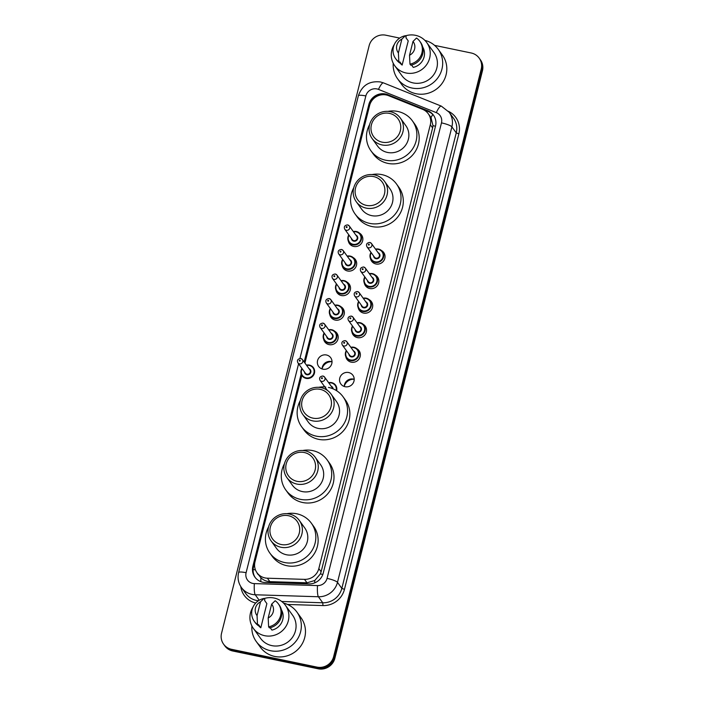<?xml version="1.0" encoding="UTF-8"?>
<svg xmlns="http://www.w3.org/2000/svg" width="704" height="704" viewBox="0 0 704 704"><rect width="100%" height="100%" fill="white"/><g stroke="black" fill="none" stroke-linecap="round" stroke-linejoin="round"><path stroke-width="1.06" d="M381.542 250.571A7.436 7.137 144.1 0 1 375.918 263.974A7.436 7.137 144.1 0 1 370.498 258.553M375.373 275.123A7.436 7.137 144.1 0 1 369.75 288.526A7.436 7.137 144.1 0 1 364.329 283.105M369.213 299.666A7.436 7.137 144.1 0 1 363.581 313.069A7.436 7.137 144.1 0 1 358.169 307.648M363.044 324.21A7.436 7.137 144.1 0 1 357.421 337.612A7.436 7.137 144.1 0 1 352 332.2M356.875 348.762A7.436 7.137 144.1 0 1 351.252 362.164A7.436 7.137 144.1 0 1 345.831 356.743M344.274 386.487A7.436 7.137 144.1 0 1 354.209 379.306M348.647 372.53A7.436 7.137 144.1 0 1 352.906 383.504A7.436 7.137 144.1 0 1 340.842 383.979A7.436 7.137 144.1 0 1 348.647 372.53M353.188 257.585A7.436 7.137 144.1 0 1 347.565 270.987A7.436 7.137 144.1 0 1 342.153 265.566M347.028 282.128A7.436 7.137 144.1 0 1 341.405 295.53A7.436 7.137 144.1 0 1 335.984 290.11M340.859 306.671A7.436 7.137 144.1 0 1 335.236 320.074A7.436 7.137 144.1 0 1 329.815 314.662M334.699 331.223A7.436 7.137 144.1 0 1 329.067 344.626A7.436 7.137 144.1 0 1 323.655 339.205M359.357 233.033A7.436 7.137 144.1 0 1 353.734 246.435A7.436 7.137 144.1 0 1 348.313 241.014M322.089 368.949A7.436 7.137 144.1 0 1 332.024 361.768M326.462 354.992A7.436 7.137 144.1 0 1 330.722 365.966A7.436 7.137 144.1 0 1 318.657 366.441A7.436 7.137 144.1 0 1 326.462 354.992M301.831 375.373L254.989 561.845A13.948 13.385 -35.9 0 0 257.03 572.801A13.948 13.385 -35.9 0 0 267.362 578.204L304.515 579.366A13.948 13.385 -35.9 0 0 318.833 568.577L430.32 124.714A13.948 13.385 -35.9 0 0 428.278 113.766A13.948 13.385 -35.9 0 0 422.585 109.331L388.564 95.665A13.948 13.385 -35.9 0 0 386.302 94.978A13.948 13.385 -35.9 0 0 369.618 105.486L304.929 363.035M258.421 574.719A4.646 4.462 -35.9 0 1 257.039 572.81L260.911 577.799C263.437 580.175 266.411 581.46 269.843 581.636L306.997 582.806L314.75 580.518L320.39 573.91L321.13 571.754L432.617 127.899L432.986 125.664L431.024 117.603L428.278 113.766M322.089 368.773A9.293 8.923 144.1 0 1 331.848 361.715M344.274 386.311A9.293 8.923 144.1 0 1 354.033 379.254M301.18 373.912L252.886 566.192A13.948 13.385 -35.9 0 0 254.927 577.139A13.948 13.385 -35.9 0 0 265.258 582.542L308.915 583.915A13.948 13.385 -35.9 0 0 323.233 573.118L435.512 126.122A13.948 13.385 -35.9 0 0 433.47 115.174A13.948 13.385 -35.9 0 0 427.768 110.73L387.807 94.679A13.948 13.385 -35.9 0 0 385.537 93.993A13.948 13.385 -35.9 0 0 368.852 104.5L304.172 361.997M304.788 362.842L369.468 105.345A13.948 13.385 144.1 0 1 386.153 94.838A13.948 13.385 144.1 0 1 388.414 95.524L428.384 111.575A13.948 13.385 144.1 0 1 433.77 115.597M434.57 45.364L471.222 52.994A13.948 13.385 144.1 0 1 479.178 58.115A13.948 13.385 144.1 0 1 481.228 69.071L333.652 656.594A13.948 13.385 144.1 0 1 316.967 667.11L231.554 649.308A13.948 13.385 144.1 0 1 223.599 644.186A13.948 13.385 144.1 0 1 221.549 633.239L369.134 45.716A13.948 13.385 144.1 0 1 385.81 35.2L399.687 38.095M223.599 644.186L224.822 645.885A13.948 13.385 144.1 0 0 232.778 651.006L318.19 668.8A13.948 13.385 144.1 0 0 334.866 658.284L482.451 70.761A13.948 13.385 144.1 0 0 480.401 59.814L479.794 58.969A13.948 13.385 144.1 0 1 481.835 69.916L334.259 657.439A13.948 13.385 144.1 0 1 317.574 667.955L232.17 650.162A13.948 13.385 144.1 0 1 224.206 645.031A13.948 13.385 144.1 0 0 232.17 650.162L317.574 667.955A13.948 13.385 144.1 0 0 334.259 657.439L481.835 69.916A13.948 13.385 144.1 0 0 479.794 58.969L479.178 58.115M255.244 577.553A13.948 13.385 144.1 0 1 253.502 567.037L301.699 375.144M424.89 40.374A25.106 24.094 144.1 0 1 438.275 49.386A25.106 24.094 144.1 0 1 438.302 77.194A25.106 24.094 144.1 0 1 411.919 88.018A25.106 24.094 144.1 0 1 397.593 78.795A25.106 24.094 144.1 0 1 393.237 63.254M438.275 49.386L442.402 55.088A25.106 24.094 144.1 0 1 442.429 82.905A25.106 24.094 144.1 0 1 416.046 93.72A25.106 24.094 144.1 0 1 401.72 84.506L397.593 78.795M405.504 35.834A19.756 18.964 144.1 0 1 415.474 35.314A19.756 18.964 144.1 0 1 426.756 42.574A19.756 18.964 144.1 0 1 426.782 64.46A19.756 18.964 144.1 0 1 406.014 72.978A19.756 18.964 144.1 0 1 394.733 65.718A19.756 18.964 144.1 0 1 394.372 44.361M426.756 42.574L433.946 52.51A19.756 18.964 144.1 0 1 433.963 74.404A19.756 18.964 144.1 0 1 413.204 82.922A19.756 18.964 144.1 0 1 401.922 75.662L394.733 65.718M411.55 65.006L413.274 67.39A13.948 13.385 144.1 0 0 422.708 46.983M413.002 41.413A9.293 8.923 144.1 0 1 409.526 55.246L413.002 41.413L416.53 38.025A14.872 14.274 144.1 0 1 419.742 41.202A14.872 14.274 144.1 0 1 409.974 64.126L410.74 65.19A14.872 14.274 144.1 0 0 420.508 42.258L419.742 41.202M409.526 55.246L409.974 64.126M402.151 65.076L399.863 61.899L399.617 62.867L398.851 61.811A14.872 14.274 144.1 0 1 395.639 58.634A14.872 14.274 144.1 0 1 405.407 35.71L406.173 36.766L405.926 37.734L408.223 40.902L402.151 65.076A13.948 13.385 144.1 0 1 399.678 62.63M398.402 52.932A9.293 8.923 144.1 0 1 401.878 39.09L398.402 52.932L398.851 61.811M401.878 39.09L405.407 35.71M399.617 62.867A14.872 14.274 144.1 0 1 396.396 59.69L395.639 58.634M382.246 142.19A15.11 14.502 144.1 0 1 371.413 124.775A15.11 14.502 144.1 0 1 389.479 113.388A15.11 14.502 144.1 0 1 400.321 130.803A15.11 14.502 144.1 0 1 382.246 142.19M382.07 144.936A17.433 16.729 144.1 0 1 372.117 138.53A17.433 16.729 144.1 0 1 372.099 119.222A17.433 16.729 144.1 0 1 390.421 111.707A17.433 16.729 144.1 0 1 400.374 118.105A17.433 16.729 144.1 0 1 400.391 137.421A17.433 16.729 144.1 0 1 382.07 144.936M372.117 138.53L377.546 146.036A17.433 16.729 -35.9 0 0 387.499 152.442A17.433 16.729 -35.9 0 0 405.821 144.927A17.433 16.729 -35.9 0 0 405.803 125.611L400.374 118.105M387.904 111.373A25.564 24.543 144.1 0 1 397.795 111.461A25.564 24.543 144.1 0 1 412.394 120.85A25.564 24.543 144.1 0 1 412.421 149.169A25.564 24.543 144.1 0 1 385.554 160.195A25.564 24.543 144.1 0 1 370.955 150.806A25.564 24.543 144.1 0 1 369.635 124.582M412.394 120.85L414.691 124.018A25.564 24.543 144.1 0 1 414.718 152.346A25.564 24.543 144.1 0 1 387.842 163.372A25.564 24.543 144.1 0 1 373.243 153.974L370.955 150.806M366.379 205.374A15.11 14.502 144.1 0 1 355.538 187.959A15.11 14.502 144.1 0 1 373.613 176.572A15.11 14.502 144.1 0 1 384.454 193.987A15.11 14.502 144.1 0 1 366.379 205.374M366.203 208.12A17.433 16.729 144.1 0 1 356.25 201.714A17.433 16.729 144.1 0 1 356.233 182.406A17.433 16.729 144.1 0 1 374.554 174.882A17.433 16.729 144.1 0 1 384.507 181.289A17.433 16.729 144.1 0 1 384.525 200.605A17.433 16.729 144.1 0 1 366.203 208.12M356.25 201.714L361.68 209.22A17.433 16.729 -35.9 0 0 371.633 215.626A17.433 16.729 -35.9 0 0 389.946 208.111A17.433 16.729 -35.9 0 0 389.928 188.795L384.507 181.289M372.038 174.557A25.564 24.543 144.1 0 1 381.929 174.636A25.564 24.543 144.1 0 1 396.528 184.034A25.564 24.543 144.1 0 1 396.554 212.353A25.564 24.543 144.1 0 1 369.679 223.379A25.564 24.543 144.1 0 1 355.08 213.99A25.564 24.543 144.1 0 1 353.76 187.766M396.528 184.034L398.816 187.202A25.564 24.543 144.1 0 1 398.842 215.53A25.564 24.543 144.1 0 1 371.976 226.547A25.564 24.543 144.1 0 1 357.377 217.158L355.08 213.99M312.937 418.141A15.11 14.502 144.1 0 1 302.095 400.726A15.11 14.502 144.1 0 1 320.17 389.338A15.11 14.502 144.1 0 1 331.012 406.754A15.11 14.502 144.1 0 1 312.937 418.141M312.761 420.886A17.433 16.729 144.1 0 1 302.808 414.48A17.433 16.729 144.1 0 1 302.79 395.173A17.433 16.729 144.1 0 1 321.103 387.658A17.433 16.729 144.1 0 1 331.065 394.055A17.433 16.729 144.1 0 1 331.082 413.371A17.433 16.729 144.1 0 1 312.761 420.886M302.808 414.48L308.229 421.986A17.433 16.729 -35.9 0 0 318.19 428.393A17.433 16.729 -35.9 0 0 336.503 420.878A17.433 16.729 -35.9 0 0 336.486 401.562L331.065 394.055M328.478 387.411A25.564 24.543 144.1 0 1 343.077 396.801A25.564 24.543 144.1 0 1 343.103 425.128A25.564 24.543 144.1 0 1 316.237 436.146A25.564 24.543 144.1 0 1 301.638 426.756A25.564 24.543 144.1 0 1 300.318 400.532M318.595 387.323A25.564 24.543 144.1 0 1 325.723 386.989M343.077 396.801L345.374 399.969A25.564 24.543 144.1 0 1 345.4 428.296A25.564 24.543 144.1 0 1 318.534 439.322A25.564 24.543 144.1 0 1 303.934 429.924L301.638 426.756M297.062 481.325A15.11 14.502 144.1 0 1 286.22 463.91A15.11 14.502 144.1 0 1 304.295 452.522A15.11 14.502 144.1 0 1 315.137 469.938A15.11 14.502 144.1 0 1 297.062 481.325M296.886 484.07A17.433 16.729 144.1 0 1 286.933 477.664A17.433 16.729 144.1 0 1 286.915 458.357A17.433 16.729 144.1 0 1 305.237 450.842A17.433 16.729 144.1 0 1 315.19 457.239A17.433 16.729 144.1 0 1 315.207 476.555A17.433 16.729 144.1 0 1 296.886 484.07M286.933 477.664L292.362 485.17A17.433 16.729 -35.9 0 0 302.315 491.577A17.433 16.729 -35.9 0 0 320.637 484.062A17.433 16.729 -35.9 0 0 320.619 464.746L315.19 457.239M302.72 450.507A25.564 24.543 144.1 0 1 312.611 450.595A25.564 24.543 144.1 0 1 327.21 459.985A25.564 24.543 144.1 0 1 327.237 488.303A25.564 24.543 144.1 0 1 300.37 499.33A25.564 24.543 144.1 0 1 285.771 489.94A25.564 24.543 144.1 0 1 284.451 463.716M327.21 459.985L329.507 463.153A25.564 24.543 144.1 0 1 329.534 491.48A25.564 24.543 144.1 0 1 302.658 502.506A25.564 24.543 144.1 0 1 288.059 493.108L285.771 489.94M281.195 544.509A15.11 14.502 144.1 0 1 270.354 527.094A15.11 14.502 144.1 0 1 288.429 515.706A15.11 14.502 144.1 0 1 299.27 533.122A15.11 14.502 144.1 0 1 281.195 544.509M281.019 547.254A17.433 16.729 144.1 0 1 271.066 540.848A17.433 16.729 144.1 0 1 271.049 521.541A17.433 16.729 144.1 0 1 289.362 514.026A17.433 16.729 144.1 0 1 299.323 520.423A17.433 16.729 144.1 0 1 299.341 539.739A17.433 16.729 144.1 0 1 281.019 547.254M271.066 540.848L276.487 548.354A17.433 16.729 -35.9 0 0 286.449 554.761A17.433 16.729 -35.9 0 0 304.762 547.246A17.433 16.729 -35.9 0 0 304.744 527.93L299.323 520.423M286.854 513.691A25.564 24.543 144.1 0 1 296.736 513.779A25.564 24.543 144.1 0 1 311.335 523.169A25.564 24.543 144.1 0 1 311.362 551.487A25.564 24.543 144.1 0 1 284.495 562.514A25.564 24.543 144.1 0 1 269.896 553.124A25.564 24.543 144.1 0 1 268.576 526.9M311.335 523.169L313.632 526.337A25.564 24.543 144.1 0 1 313.658 554.664A25.564 24.543 144.1 0 1 286.792 565.69A25.564 24.543 144.1 0 1 272.193 556.292L269.896 553.124M283.545 603.09A25.106 24.094 144.1 0 1 296.93 612.093A25.106 24.094 144.1 0 1 296.956 639.901A25.106 24.094 144.1 0 1 270.582 650.725A25.106 24.094 144.1 0 1 256.247 641.511A25.106 24.094 144.1 0 1 251.891 625.97M296.93 612.093L301.057 617.804A25.106 24.094 144.1 0 1 301.083 645.612A25.106 24.094 144.1 0 1 274.71 656.436A25.106 24.094 144.1 0 1 260.374 647.214L256.247 641.511M264.158 598.55A19.756 18.964 144.1 0 1 274.138 598.03A19.756 18.964 144.1 0 1 285.419 605.29A19.756 18.964 144.1 0 1 285.437 627.176A19.756 18.964 144.1 0 1 264.678 635.694A19.756 18.964 144.1 0 1 253.396 628.434A19.756 18.964 144.1 0 1 253.026 607.068M285.419 605.29L292.6 615.226A19.756 18.964 144.1 0 1 292.618 637.111A19.756 18.964 144.1 0 1 271.858 645.63A19.756 18.964 144.1 0 1 260.577 638.378L253.396 628.434M270.204 627.722L271.929 630.106A13.948 13.385 144.1 0 0 281.362 609.69M271.656 604.12A9.293 8.923 144.1 0 1 268.18 617.962L271.656 604.12L275.185 600.741A14.872 14.274 144.1 0 1 278.406 603.918A14.872 14.274 144.1 0 1 268.629 626.842L269.394 627.898A14.872 14.274 144.1 0 0 279.171 604.974L278.406 603.918M268.18 617.962L268.629 626.842M260.806 627.783L258.518 624.615L258.271 625.583L257.506 624.527A14.872 14.274 144.1 0 1 254.294 621.35A14.872 14.274 144.1 0 1 264.062 598.418L264.827 599.482L264.59 600.45L266.878 603.618L260.806 627.783A13.948 13.385 144.1 0 1 258.333 625.346M257.066 615.639A9.293 8.923 144.1 0 1 260.533 601.806L257.066 615.639L257.506 624.527M260.533 601.806L264.062 598.418M258.271 625.583A14.872 14.274 144.1 0 1 255.059 622.406L254.294 621.35M260.841 581.662A13.948 2.455 -88.2 0 1 260.911 577.799M435.477 126.254A13.948 2.578 -165.9 0 0 432.986 125.664M431.024 117.603A13.948 3.344 -68.1 0 1 432.802 114.506M322.819 574.482A13.948 2.578 -165.9 0 0 320.39 573.91M314.714 582.859A13.948 2.455 -88.2 0 1 314.75 580.518M255.464 569.923A13.948 2.578 -165.9 0 0 253.114 569.536M432.617 127.899L430.32 124.714M321.13 571.754L318.833 568.577M306.997 582.806L304.515 579.366M269.843 581.636L267.362 578.204M369.468 105.345L368.852 104.5M298.584 363.774L246.101 572.704A9.293 8.923 -35.9 0 0 254.346 583.607L317.513 585.587A9.293 8.923 -35.9 0 0 327.061 578.389L441.47 122.883A9.293 8.923 -35.9 0 0 436.313 112.631L378.488 89.399A9.293 8.923 -35.9 0 0 365.851 95.946L299.93 358.406M378.488 89.399A9.293 2.235 -68.1 0 1 383.478 82.887L380.398 81.954C369.398 80.722 362.058 85.342 358.362 95.797A9.293 1.716 14.1 0 1 365.851 95.946M441.47 122.883A9.293 1.716 14.1 0 1 451.898 126.852L456.254 132.88A18.594 17.846 -35.9 0 0 453.534 118.281L449.178 112.253A18.594 17.846 144.1 0 1 451.898 126.852L337.48 582.358A18.594 17.846 144.1 0 1 318.393 596.754L255.235 594.774A18.594 17.846 144.1 0 1 252.076 594.396A18.594 17.846 144.1 0 1 241.454 587.567L245.81 593.595A18.594 17.846 -35.9 0 0 256.432 600.424A18.594 17.846 -35.9 0 0 258.465 600.732M259.204 600.266L255.235 594.774A9.293 1.637 -88.2 0 1 254.346 583.607M448.448 111.32A20.918 20.082 144.1 0 1 458.858 133.874L344.45 589.38A20.918 20.082 144.1 0 1 322.969 605.572L287.505 604.454M255.728 603.046A20.918 20.082 144.1 0 1 240.794 586.59M481.228 69.071L482.451 70.761M231.554 649.308L232.778 651.006M316.967 667.11L318.19 668.8M333.652 656.594L334.866 658.284M317.513 585.587A9.293 1.637 -88.2 0 0 318.393 596.754L322.749 602.782A18.594 17.846 -35.9 0 0 341.836 588.386L456.254 132.88L458.858 133.874M281.723 601.489L322.749 602.782L322.969 605.572M327.061 578.389A9.293 1.716 14.1 0 1 337.48 582.358L341.836 588.386L344.45 589.38M436.313 112.631A9.293 2.235 -68.1 0 1 441.311 106.119L383.478 82.887M358.362 95.797L238.612 572.554A9.293 1.716 14.1 0 1 246.101 572.704M388.414 95.524L387.807 94.679M428.384 111.575L427.768 110.73M253.502 567.037L252.886 566.192M362.622 237.274L360.325 234.098L356.33 231.528L353.329 231.563A6.97 6.697 144.1 0 1 360.334 241.824A6.97 6.697 144.1 0 1 349.026 242.273A6.97 6.697 144.1 0 1 348.823 234.846M349.034 235.136A6.512 6.248 -35.9 0 0 353.038 244.279A6.512 6.248 -35.9 0 0 360.826 239.378A6.512 6.248 -35.9 0 0 353.549 231.871M355.916 235.145A3.256 3.124 144.1 0 1 353.822 241.182A3.256 3.124 144.1 0 1 351.393 238.41M352.264 239.606A2.79 2.675 -35.9 0 0 356.787 239.43A2.79 2.675 -35.9 0 0 356.778 236.342L349.29 225.975A2.79 2.675 144.1 0 1 346.359 230.27A2.79 2.675 144.1 0 1 344.766 229.24L352.264 239.606M347.697 224.954A2.79 2.675 144.1 0 1 349.29 225.975L347.618 224.893C344.634 225.298 343.684 226.75 344.766 229.24M346.535 227.524A0.466 0.449 -35.9 0 0 347.09 227.172A0.466 0.449 -35.9 0 0 346.755 226.635A0.466 0.449 -35.9 0 0 346.201 226.987A0.466 0.449 -35.9 0 0 346.535 227.524M356.453 261.826L354.156 258.65L350.161 256.071L347.169 256.115A6.97 6.697 144.1 0 1 354.165 266.367A6.97 6.697 144.1 0 1 342.857 266.816A6.97 6.697 144.1 0 1 342.654 259.398M342.866 259.688A6.512 6.248 -35.9 0 0 346.87 268.831A6.512 6.248 -35.9 0 0 354.658 263.921A6.512 6.248 -35.9 0 0 347.389 256.414M349.747 259.688A3.256 3.124 144.1 0 1 347.653 265.725A3.256 3.124 144.1 0 1 345.224 262.953M346.095 264.15A2.79 2.675 -35.9 0 0 350.618 263.974A2.79 2.675 -35.9 0 0 350.618 260.885L343.121 250.527A2.79 2.675 144.1 0 1 340.199 254.813A2.79 2.675 144.1 0 1 338.606 253.792L346.095 264.15M341.528 249.498A2.79 2.675 144.1 0 1 343.121 250.527L341.449 249.436C338.466 249.85 337.524 251.293 338.606 253.792M340.366 252.067A0.466 0.449 -35.9 0 0 340.93 251.724A0.466 0.449 -35.9 0 0 340.595 251.187A0.466 0.449 -35.9 0 0 340.041 251.539A0.466 0.449 -35.9 0 0 340.366 252.067M350.293 286.37L347.996 283.193L343.992 280.623L341 280.658A6.97 6.697 144.1 0 1 347.996 290.919A6.97 6.697 144.1 0 1 336.688 291.359A6.97 6.697 144.1 0 1 336.486 283.941L335.491 286.818L336.688 291.359L338.985 294.536M336.697 284.231A6.512 6.248 -35.9 0 0 340.71 293.374A6.512 6.248 -35.9 0 0 348.489 288.473A6.512 6.248 -35.9 0 0 341.22 280.966M343.587 284.231A3.256 3.124 144.1 0 1 341.484 290.277A3.256 3.124 144.1 0 1 339.064 287.505M339.926 288.702A2.79 2.675 -35.9 0 0 344.45 288.526A2.79 2.675 -35.9 0 0 344.45 285.428L336.961 275.07A2.79 2.675 144.1 0 1 334.03 279.365A2.79 2.675 144.1 0 1 332.438 278.335L339.926 288.702M335.368 274.05A2.79 2.675 144.1 0 1 336.961 275.07L335.28 273.988C332.306 274.393 331.355 275.845 332.438 278.335M334.206 276.619A0.466 0.449 -35.9 0 0 334.761 276.267A0.466 0.449 -35.9 0 0 334.426 275.73A0.466 0.449 -35.9 0 0 333.872 276.082A0.466 0.449 -35.9 0 0 334.206 276.619M334.84 305.219A6.97 6.697 144.1 0 1 341.836 315.462A6.97 6.697 144.1 0 1 330.528 315.911A6.97 6.697 144.1 0 1 330.326 308.484L329.331 311.37L330.528 315.911L332.825 319.088M330.537 308.774A6.512 6.248 -35.9 0 0 334.541 317.918A6.512 6.248 -35.9 0 0 342.329 313.016A6.512 6.248 -35.9 0 0 335.051 305.51M337.418 308.783A3.256 3.124 144.1 0 1 335.324 314.82A3.256 3.124 144.1 0 1 332.895 312.048M333.766 313.245A2.79 2.675 -35.9 0 0 338.29 313.069A2.79 2.675 -35.9 0 0 338.281 309.98L330.792 299.614A2.79 2.675 144.1 0 1 327.862 303.908A2.79 2.675 144.1 0 1 326.269 302.887L333.766 313.245M329.199 298.593A2.79 2.675 144.1 0 1 330.792 299.614L329.12 298.531C326.137 298.936 325.186 300.388 326.269 302.887M328.038 301.162A0.466 0.449 -35.9 0 0 328.592 300.81A0.466 0.449 -35.9 0 0 328.258 300.282A0.466 0.449 -35.9 0 0 327.703 300.626A0.466 0.449 -35.9 0 0 328.038 301.162M328.68 329.762A6.97 6.697 144.1 0 1 335.667 340.014A6.97 6.697 144.1 0 1 324.359 340.454A6.97 6.697 144.1 0 1 324.157 333.036L323.162 335.914L324.359 340.454L326.656 343.631M324.368 333.326A6.512 6.248 -35.9 0 0 328.372 342.47A6.512 6.248 -35.9 0 0 336.16 337.559A6.512 6.248 -35.9 0 0 328.891 330.062M331.25 333.326A3.256 3.124 144.1 0 1 329.155 339.363A3.256 3.124 144.1 0 1 326.735 336.591M327.598 337.797A2.79 2.675 -35.9 0 0 332.121 337.612A2.79 2.675 -35.9 0 0 332.121 334.523L324.623 324.166A2.79 2.675 144.1 0 1 321.702 328.46A2.79 2.675 144.1 0 1 320.109 327.43L327.598 337.797M323.03 323.136A2.79 2.675 144.1 0 1 324.623 324.166L322.951 323.083C319.968 323.488 319.026 324.94 320.109 327.43M321.878 325.714A0.466 0.449 -35.9 0 0 322.432 325.362A0.466 0.449 -35.9 0 0 322.098 324.826A0.466 0.449 -35.9 0 0 321.543 325.178A0.466 0.449 -35.9 0 0 321.878 325.714M306.451 365.138A6.97 6.697 144.1 0 1 313.438 375.382A6.97 6.697 144.1 0 1 302.13 375.83A6.97 6.697 144.1 0 1 301.928 368.412L300.934 371.29L302.13 375.83M302.139 368.702A6.512 6.248 -35.9 0 0 306.152 377.846A6.512 6.248 -35.9 0 0 313.931 372.935A6.512 6.248 -35.9 0 0 306.662 365.429M309.03 368.702A3.256 3.124 144.1 0 1 306.926 374.739A3.256 3.124 144.1 0 1 304.506 371.967M305.369 373.164A2.79 2.675 -35.9 0 0 309.892 372.988A2.79 2.675 -35.9 0 0 309.892 369.899L302.403 359.542A2.79 2.675 144.1 0 1 299.473 363.827A2.79 2.675 144.1 0 1 297.88 362.806L305.369 373.164M300.81 358.512A2.79 2.675 144.1 0 1 302.403 359.542L300.722 358.45C297.748 358.864 296.798 360.307 297.88 362.806M299.649 361.09A0.466 0.449 -35.9 0 0 300.203 360.738A0.466 0.449 -35.9 0 0 299.869 360.202A0.466 0.449 -35.9 0 0 299.314 360.554A0.466 0.449 -35.9 0 0 299.649 361.09M375.522 249.119A6.97 6.697 144.1 0 1 382.518 259.362A6.97 6.697 144.1 0 1 371.202 259.811A6.97 6.697 144.1 0 1 370.999 252.384L370.005 255.288L371.202 259.811L373.498 262.988M371.21 252.674A6.512 6.248 -35.9 0 0 375.223 261.818A6.512 6.248 -35.9 0 0 383.011 256.916A6.512 6.248 -35.9 0 0 375.734 249.41M378.101 252.683A3.256 3.124 144.1 0 1 375.998 258.72A3.256 3.124 144.1 0 1 373.578 255.948M366.951 246.778L374.44 257.145A2.79 2.675 -35.9 0 0 378.963 256.969A2.79 2.675 -35.9 0 0 378.963 253.88L371.474 243.514A2.79 2.675 144.1 0 1 368.544 247.808A2.79 2.675 144.1 0 1 366.951 246.778C365.86 244.297 366.81 242.845 369.802 242.431L371.474 243.514A2.79 2.675 144.1 0 0 369.882 242.493M368.94 244.174A0.466 0.449 -35.9 0 0 368.386 244.526A0.466 0.449 -35.9 0 0 368.72 245.062A0.466 0.449 -35.9 0 0 369.274 244.71A0.466 0.449 -35.9 0 0 368.94 244.174M369.354 273.662A6.97 6.697 144.1 0 1 376.35 283.906A6.97 6.697 144.1 0 1 365.042 284.354A6.97 6.697 144.1 0 1 364.839 276.936L363.845 279.831L365.042 284.354L367.338 287.531M365.05 277.226A6.512 6.248 -35.9 0 0 369.054 286.37A6.512 6.248 -35.9 0 0 376.842 281.459A6.512 6.248 -35.9 0 0 369.565 273.953M371.932 277.226A3.256 3.124 144.1 0 1 369.838 283.263A3.256 3.124 144.1 0 1 367.409 280.491M360.782 271.33L368.28 281.688A2.79 2.675 -35.9 0 0 372.803 281.512A2.79 2.675 -35.9 0 0 372.794 278.423L365.306 268.066A2.79 2.675 144.1 0 1 362.375 272.351A2.79 2.675 144.1 0 1 360.782 271.33C359.7 268.84 360.65 267.397 363.634 266.974L365.306 268.066A2.79 2.675 144.1 0 0 363.713 267.036M362.78 268.726A0.466 0.449 -35.9 0 0 362.217 269.078A0.466 0.449 -35.9 0 0 362.551 269.606A0.466 0.449 -35.9 0 0 363.106 269.262A0.466 0.449 -35.9 0 0 362.78 268.726M363.194 298.214A6.97 6.697 144.1 0 1 370.181 308.458A6.97 6.697 144.1 0 1 358.873 308.898A6.97 6.697 144.1 0 1 358.67 301.479M358.882 301.77A6.512 6.248 -35.9 0 0 362.894 310.913A6.512 6.248 -35.9 0 0 370.674 306.011A6.512 6.248 -35.9 0 0 363.405 298.505M365.763 301.77A3.256 3.124 144.1 0 1 363.669 307.815A3.256 3.124 144.1 0 1 361.249 305.043M354.622 295.874L362.111 306.24A2.79 2.675 -35.9 0 0 366.634 306.064A2.79 2.675 -35.9 0 0 366.634 302.966L359.146 292.609A2.79 2.675 144.1 0 1 356.215 296.903A2.79 2.675 144.1 0 1 354.622 295.874C353.531 293.392 354.482 291.94 357.465 291.526L359.146 292.609A2.79 2.675 144.1 0 0 357.553 291.579M356.611 293.269A0.466 0.449 -35.9 0 0 356.057 293.621A0.466 0.449 -35.9 0 0 356.391 294.158A0.466 0.449 -35.9 0 0 356.946 293.806A0.466 0.449 -35.9 0 0 356.611 293.269M366.309 328.451L364.012 325.274L360.008 322.705L357.016 322.74A6.97 6.697 144.1 0 1 364.021 333.001A6.97 6.697 144.1 0 1 352.704 333.45A6.97 6.697 144.1 0 1 352.502 326.022M352.713 326.313A6.512 6.248 -35.9 0 0 356.726 335.456A6.512 6.248 -35.9 0 0 364.514 330.554A6.512 6.248 -35.9 0 0 357.236 323.048M359.603 326.322A3.256 3.124 144.1 0 1 357.5 332.358A3.256 3.124 144.1 0 1 355.08 329.586M348.454 320.426L355.942 330.783A2.79 2.675 -35.9 0 0 360.466 330.607A2.79 2.675 -35.9 0 0 360.466 327.518L352.977 317.152A2.79 2.675 144.1 0 1 350.046 321.446A2.79 2.675 144.1 0 1 348.454 320.426C347.362 317.935 348.313 316.483 351.305 316.07L352.977 317.152A2.79 2.675 144.1 0 0 351.384 316.131M350.442 317.821A0.466 0.449 -35.9 0 0 349.888 318.164A0.466 0.449 -35.9 0 0 350.222 318.701A0.466 0.449 -35.9 0 0 350.777 318.349A0.466 0.449 -35.9 0 0 350.442 317.821M360.14 353.003L357.843 349.826L353.848 347.248L350.847 347.292A6.97 6.697 144.1 0 1 357.852 357.553A6.97 6.697 144.1 0 1 346.544 357.993A6.97 6.697 144.1 0 1 346.342 350.574M346.553 350.865A6.512 6.248 -35.9 0 0 350.557 360.008A6.512 6.248 -35.9 0 0 358.345 355.098A6.512 6.248 -35.9 0 0 351.067 347.6M353.434 350.865A3.256 3.124 144.1 0 1 351.34 356.902A3.256 3.124 144.1 0 1 348.911 354.13M342.294 344.969L349.782 355.335A2.79 2.675 -35.9 0 0 354.306 355.15A2.79 2.675 -35.9 0 0 354.297 352.062L346.808 341.704A2.79 2.675 144.1 0 1 343.886 345.998A2.79 2.675 144.1 0 1 342.294 344.969C341.202 342.487 342.153 341.035 345.136 340.613L346.808 341.704A2.79 2.675 144.1 0 0 345.215 340.674M344.282 342.364A0.466 0.449 -35.9 0 0 343.719 342.716A0.466 0.449 -35.9 0 0 344.054 343.253A0.466 0.449 -35.9 0 0 344.617 342.901A0.466 0.449 -35.9 0 0 344.282 342.364M324.104 385.933L323.62 386.883A6.97 6.697 144.1 0 1 324.113 385.95M331.637 382.642A6.97 6.697 144.1 0 1 335.614 385.202L331.619 382.624L328.627 382.668A6.97 6.697 144.1 0 1 331.602 382.633M336.134 390.412A6.512 6.248 -35.9 0 0 328.847 382.967M324.324 386.241A6.512 6.248 -35.9 0 0 323.998 386.892M331.206 386.241A3.256 3.124 144.1 0 1 333.098 388.854M332.543 388.626A2.79 2.675 -35.9 0 0 332.077 387.438L324.588 377.08A2.79 2.675 144.1 0 1 321.658 381.366A2.79 2.675 144.1 0 1 320.065 380.345C318.974 377.854 319.924 376.411 322.907 375.989L324.588 377.08A2.79 2.675 144.1 0 0 322.995 376.05M322.054 377.74A0.466 0.449 -35.9 0 0 321.499 378.092A0.466 0.449 -35.9 0 0 321.834 378.629A0.466 0.449 -35.9 0 0 322.388 378.277A0.466 0.449 -35.9 0 0 322.054 377.74M335.614 385.202A6.97 6.697 144.1 0 1 336.626 390.72M449.178 112.253L441.311 106.119M238.612 572.554C237.354 578.002 238.295 583 241.454 587.567M348.806 234.837L347.829 237.723L349.026 242.273L351.322 245.45M342.646 259.38L341.66 262.275L342.857 266.816L345.154 269.993M344.124 310.913L341.827 307.736L337.832 305.166L334.831 305.202M337.955 335.465L335.658 332.288L331.663 329.71L328.671 329.754M313.438 367.664L309.434 365.086L306.442 365.13M375.514 249.102L378.506 249.066L382.51 251.636L384.806 254.813M369.345 273.654L372.346 273.61L376.341 276.188L378.638 279.365M361.17 312.074L358.873 308.898L357.676 304.383L358.662 301.462M363.185 298.197L366.177 298.162L370.172 300.731L372.469 303.908M355.001 336.626L352.704 333.45L351.507 328.926L352.493 326.014M348.841 361.17L346.544 357.993L345.347 353.47L346.333 350.557M320.065 380.345L327.272 390.324"/></g></svg>
